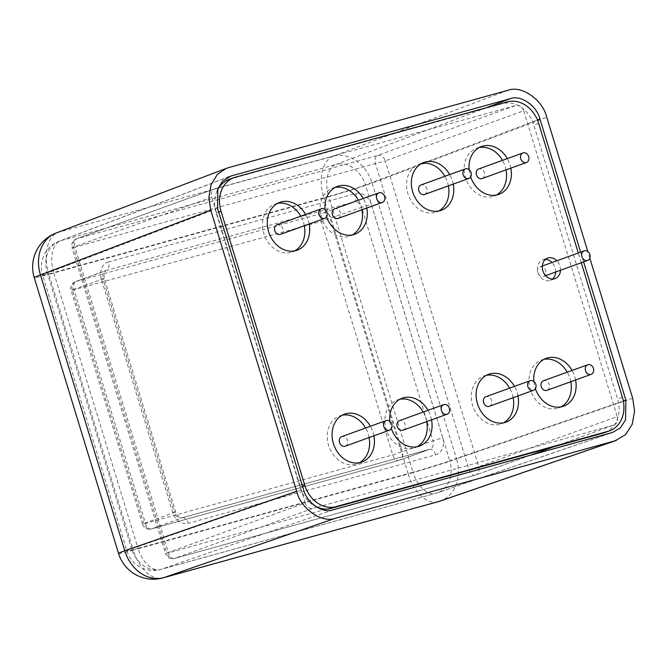 <?xml version="1.0" encoding="UTF-8"?>
<svg xmlns="http://www.w3.org/2000/svg" width="668" height="668" viewBox="0 0 668 668"><rect width="100%" height="100%" fill="white"/><g stroke="black" fill="none" stroke-linecap="round" stroke-linejoin="round"><path stroke-width="0.5" stroke-dasharray="3.34 2.5" d="M589.836 258.149L587.823 251.552M583.607 261.906L580.626 252.162M56.087 233.04A36.356 29.567 -110.8 0 1 58.2 232.347L228.506 167.66M507.78 90.339L333.215 156.203A36.356 29.192 -110.7 0 1 372.193 183.099L546.758 117.234M632.679 398.262L456.52 458.908A36.356 29.217 -109 0 1 440.17 501.075M217.576 208.374L47.311 273.045A27.63 22.47 -110.8 0 1 59.185 241.198A27.63 22.47 -110.8 0 1 60.796 240.672L227.922 177.187M486.404 107.707L335.804 164.528A27.63 22.186 -110.7 0 1 365.429 184.969L537.481 120.056M333.123 509.834L161.264 569.286A27.63 22.487 -109.1 0 1 131.638 548.845L303.497 489.394M623.336 401.017L449.756 460.778A27.63 22.203 -109 0 1 437.331 492.825A27.63 22.203 -109 0 1 436.271 493.151L612.389 432.522M342.25 415.212A25.451 20.574 70.1 0 0 340.989 415.513A25.451 20.574 70.1 0 0 339.77 415.905A25.451 20.574 70.1 0 0 328.815 446.09A25.451 20.574 70.1 0 0 355.86 464.16A25.451 20.574 70.1 0 0 357.088 463.767A25.451 20.574 70.1 0 0 359.434 462.707M469.103 169.655A25.451 20.574 70.1 0 0 470.656 176.92M479.181 147.553A25.451 20.574 70.1 0 0 477.921 147.853A25.451 20.574 70.1 0 0 476.701 148.238A25.451 20.574 70.1 0 0 465.746 178.423A25.451 20.574 70.1 0 0 492.792 196.501A25.451 20.574 70.1 0 0 494.019 196.108A25.451 20.574 70.1 0 0 496.366 195.048M421.558 163.51A25.451 20.574 70.1 0 0 420.297 163.81A25.451 20.574 70.1 0 0 419.078 164.194A25.451 20.574 70.1 0 0 408.123 194.38A25.451 20.574 70.1 0 0 435.169 212.449A25.451 20.574 70.1 0 0 436.388 212.065A25.451 20.574 70.1 0 0 438.734 211.004M325.04 209.535A25.451 20.574 70.1 0 0 326.594 216.808M335.119 187.441A25.451 20.574 70.1 0 0 333.858 187.741A25.451 20.574 70.1 0 0 332.639 188.125A25.451 20.574 70.1 0 0 321.684 218.311A25.451 20.574 70.1 0 0 348.729 236.38A25.451 20.574 70.1 0 0 349.949 235.996A25.451 20.574 70.1 0 0 352.295 234.936M389.803 421.358A25.451 20.574 70.1 0 0 391.356 428.631M399.881 399.264A25.451 20.574 70.1 0 0 398.621 399.556A25.451 20.574 70.1 0 0 397.393 399.948A25.451 20.574 70.1 0 0 386.446 430.134A25.451 20.574 70.1 0 0 413.492 448.203A25.451 20.574 70.1 0 0 414.711 447.819A25.451 20.574 70.1 0 0 417.057 446.758M486.321 375.332A25.451 20.574 70.1 0 0 485.06 375.625A25.451 20.574 70.1 0 0 483.832 376.017A25.451 20.574 70.1 0 0 472.886 406.202A25.451 20.574 70.1 0 0 499.931 424.272A25.451 20.574 70.1 0 0 501.15 423.888A25.451 20.574 70.1 0 0 503.497 422.827M533.866 381.478A25.451 20.574 70.1 0 0 535.419 388.743M543.944 359.376A25.451 20.574 70.1 0 0 542.683 359.676A25.451 20.574 70.1 0 0 541.464 360.06A25.451 20.574 70.1 0 0 530.509 390.246A25.451 20.574 70.1 0 0 557.555 408.323A25.451 20.574 70.1 0 0 558.774 407.931A25.451 20.574 70.1 0 0 561.12 406.87M545.414 259.426A10.905 8.818 70.1 0 0 543.368 259.685A10.905 8.818 70.1 0 0 542.842 259.852A10.905 8.818 70.1 0 0 538.149 272.786A10.905 8.818 70.1 0 0 549.739 280.535A10.905 8.818 70.1 0 0 550.265 280.368A10.905 8.818 70.1 0 0 552.519 279.049M277.487 203.398A25.451 20.574 70.1 0 0 276.226 203.69A25.451 20.574 70.1 0 0 275.007 204.082A25.451 20.574 70.1 0 0 264.06 234.268A25.451 20.574 70.1 0 0 291.106 252.337A25.451 20.574 70.1 0 0 292.325 251.945A25.451 20.574 70.1 0 0 294.671 250.884M604.765 432.58A29.091 23.514 70.1 0 0 617.558 398.946L533.849 125.133A29.091 23.514 70.1 0 0 502.662 103.615L230.41 178.991A29.091 23.514 70.1 0 0 229.015 179.433M581.285 262.749L578.304 252.997M217.175 190.848A29.091 23.514 70.1 0 0 216.223 213.067L299.94 486.88A29.091 23.514 70.1 0 0 316.306 506.845M373.913 435.82A25.451 20.574 70.1 0 0 370.381 426.267M510.845 168.161A25.451 20.574 70.1 0 0 507.313 158.608M453.213 184.109A25.451 20.574 70.1 0 0 449.689 174.565M366.774 208.04A25.451 20.574 70.1 0 0 363.25 198.496M431.536 419.863A25.451 20.574 70.1 0 0 428.013 410.311M517.976 395.932A25.451 20.574 70.1 0 0 514.452 386.38M575.599 379.983A25.451 20.574 70.1 0 0 572.075 370.431M560.46 270.281A10.905 8.818 70.1 0 0 556.836 260.762M309.15 223.997A25.451 20.574 70.1 0 0 305.627 214.445M369.078 437.565A25.451 20.574 70.1 0 0 365.555 428.013M506.01 169.906A25.451 20.574 70.1 0 0 502.486 160.353M448.387 185.863A25.451 20.574 70.1 0 0 444.863 176.31M361.947 209.794A25.451 20.574 70.1 0 0 358.424 200.241M426.71 421.617A25.451 20.574 70.1 0 0 423.178 412.064M513.149 397.685A25.451 20.574 70.1 0 0 509.617 388.133M570.773 381.729A25.451 20.574 70.1 0 0 567.249 372.176M555.626 272.026A10.905 8.818 70.1 0 0 552.002 262.516M304.324 225.742A25.451 20.574 70.1 0 0 300.792 216.19M214.954 188.76L76.511 238.843A7.273 7.273 0 0 0 72.035 247.811L73.313 247.252A7.273 5.878 -109.9 0 1 76.511 238.843A7.273 5.878 -109.9 0 1 76.862 238.735L215.305 188.652A7.273 5.878 70.1 0 0 214.954 188.76A7.273 5.878 70.1 0 0 211.756 197.169L73.313 247.252L166.8 553.037L165.522 553.588A7.273 7.273 0 0 0 174.415 558.473A7.273 4.275 74.5 0 0 174.599 558.415A7.273 5.878 -109.9 0 1 166.8 553.037L305.243 502.954A7.273 5.878 70.1 0 0 313.041 508.331L174.599 558.415L475.207 475.19L530.425 455.209M553.906 446.717L613.65 425.107A7.273 5.878 70.1 0 0 614.001 424.998A7.273 5.878 70.1 0 0 617.199 416.59L478.756 466.665A7.273 5.878 -109.9 0 1 475.558 475.073A7.273 5.878 -109.9 0 1 475.207 475.19A7.273 4.275 -105.5 0 1 475.023 475.249A7.273 7.273 0 0 0 475.558 475.073L530.601 455.167M523.712 110.804A7.273 5.878 70.1 0 0 515.913 105.427L377.47 155.51A7.273 5.878 -109.9 0 1 385.269 160.888L523.712 110.804L617.199 416.59M338.35 218.319A5.093 4.117 70.1 0 0 340.254 212.224A5.093 4.117 70.1 0 0 334.893 208.758M424.79 194.388A5.093 4.117 70.1 0 0 426.693 188.292A5.093 4.117 70.1 0 0 421.333 184.827M280.727 234.268A5.093 4.117 70.1 0 0 282.622 228.18A5.093 4.117 70.1 0 0 277.27 224.715M482.421 178.431A5.093 4.117 70.1 0 0 484.317 172.344A5.093 4.117 70.1 0 0 478.964 168.879M403.113 430.134A5.093 4.117 70.1 0 0 405.017 424.046A5.093 4.117 70.1 0 0 399.656 420.581M489.552 406.202A5.093 4.117 70.1 0 0 491.456 400.115A5.093 4.117 70.1 0 0 486.095 396.65M345.49 446.09A5.093 4.117 70.1 0 0 347.385 440.003A5.093 4.117 70.1 0 0 342.033 436.538M547.175 390.254A5.093 4.117 70.1 0 0 549.079 384.158A5.093 4.117 70.1 0 0 543.719 380.693M543.126 276.535A5.093 4.117 70.1 0 0 543.376 276.46A5.093 4.117 70.1 0 0 545.564 270.423A5.093 4.117 70.1 0 0 540.153 266.808A5.093 4.117 70.1 0 0 539.911 266.891A5.093 4.117 70.1 0 0 537.723 272.928A5.093 4.117 70.1 0 0 543.126 276.535M215.305 188.652L218.227 187.842M218.912 187.65L515.913 105.427M305.243 502.954L211.756 197.169M613.65 425.107L317.1 507.204M316.958 507.246L313.041 508.331M438.033 501.735A36.356 21.359 -105.5 0 1 408.206 473.971A36.356 1.336 163 0 0 456.52 458.908L372.193 183.099A36.356 1.336 163 0 1 323.888 198.171L408.206 473.971L133.199 550.115L48.881 274.306L323.888 198.171A36.356 21.359 74.5 0 1 333.215 156.203L58.2 232.347A36.356 21.359 -105.5 0 0 48.881 274.306A36.356 1.336 163 0 1 34.227 277.654M118.553 553.463A36.356 1.336 163 0 0 133.199 550.115A36.356 21.359 74.5 0 0 163.025 577.878M229.458 176.519L59.185 241.198A27.63 27.63 0 0 0 42.577 275.107A27.63 1.01 163 0 1 47.311 273.045L131.638 548.845A27.63 1.01 163 0 0 126.895 550.908A27.63 1.01 163 0 0 138.025 548.361L53.707 272.561L328.714 196.425L413.041 472.226L138.025 548.361A27.63 16.232 74.5 0 0 160.696 569.462L435.703 493.326A27.63 16.232 -105.5 0 0 436.271 493.151L161.264 569.286A27.63 16.232 74.5 0 1 160.696 569.462A27.63 27.63 0 0 1 126.895 550.908L42.577 275.107A27.63 1.01 163 0 0 53.707 272.561A27.63 16.232 -105.5 0 1 60.796 240.672L335.804 164.528A27.63 16.232 74.5 0 0 328.714 196.425A27.63 1.01 163 0 0 365.429 184.969L449.756 460.778A27.63 1.01 163 0 1 413.041 472.226A27.63 16.232 -105.5 0 0 435.703 493.326A27.63 27.63 0 0 0 437.331 492.825L613.449 432.188M622.392 397.201L617.558 398.946M538.675 123.388L533.849 125.133M507.488 101.87L502.662 103.615M235.245 177.245L230.41 178.991M218.737 212.157L216.223 213.067M302.445 485.97L299.94 486.88M101.327 279.04A14.546 11.757 -109.9 0 1 108.416 261.998A7.273 4.275 74.5 0 1 106.521 270.406A7.273 5.878 70.1 0 0 106.17 270.515L104.534 272.11C103.966 271.676 103.874 273.763 104.25 278.364L175.642 511.872C177.997 517.475 180.519 517.516 180.185 517.5L182.339 517.75L429.633 449.28A7.273 4.275 74.5 0 0 429.449 449.339A7.273 5.878 70.1 0 0 429.8 449.23L399.214 460.294A7.273 7.273 0 0 1 398.679 460.469L151.386 528.931A7.273 7.273 0 0 1 142.493 524.046L174.365 512.431L102.972 278.923L72.386 289.987L143.77 523.495A7.273 5.878 70.1 0 0 151.569 528.872L398.863 460.411A7.273 5.878 70.1 0 0 399.214 460.294A7.273 5.878 70.1 0 0 402.412 451.885L331.019 218.386A7.273 5.878 70.1 0 0 323.228 213A7.273 4.275 -105.5 0 0 321.325 221.409L392.717 454.916A7.273 4.275 -105.5 0 0 398.679 460.469A7.273 4.275 -105.5 0 0 398.863 460.411L429.449 449.339L182.155 517.809A7.273 4.275 74.5 0 1 182.339 517.75A7.273 4.275 74.5 0 1 188.309 523.303A14.546 11.757 -109.9 0 1 172.711 512.54L101.327 279.04L104.25 278.364L102.972 278.923A7.273 5.878 70.1 0 1 106.17 270.515L75.584 281.579A7.273 5.878 70.1 0 0 72.386 289.987L71.1 290.547L142.493 524.046L145.424 523.378A7.273 4.275 -105.5 0 0 151.386 528.931A7.273 4.275 -105.5 0 0 151.569 528.872L182.155 517.809A7.273 5.878 70.1 0 1 174.365 512.431L175.642 511.872L172.711 512.54M355.71 193.536A14.546 11.757 -109.9 0 1 371.308 204.291L361.605 207.322A7.273 5.878 70.1 0 0 353.815 201.936L323.228 213L75.935 281.47L106.521 270.406L353.815 201.936A7.273 4.275 74.5 0 0 355.71 193.536L108.416 261.998M435.603 454.833A7.273 4.275 74.5 0 0 429.633 449.28L429.8 449.23A7.273 5.878 70.1 0 0 432.998 440.822L392.717 454.916L145.424 523.378L74.031 289.87A7.273 4.275 -105.5 0 1 75.935 281.47A7.273 5.878 70.1 0 0 75.584 281.579A7.273 7.273 0 0 0 71.1 290.547L321.325 221.409L361.605 207.322L432.998 440.822L442.692 437.799A14.546 11.757 -109.9 0 1 435.603 454.833L188.309 523.303M442.692 437.799L371.308 204.291M469.053 469.696A7.273 4.275 -105.5 0 0 475.023 475.249L174.415 558.473A7.273 4.275 74.5 0 1 168.445 552.92L74.958 247.143L385.269 160.888L478.756 466.665L469.053 469.696L165.522 553.588L72.035 247.811L74.958 247.143A7.273 4.275 -105.5 0 1 76.862 238.735L377.47 155.51A7.273 4.275 74.5 0 0 375.566 163.919L469.053 469.696M339.77 415.905L344.596 414.152M476.701 148.238L481.528 146.492M419.078 164.194L423.904 162.449M332.639 188.125L337.465 186.38M397.393 399.948L402.228 398.203M483.832 376.017L488.667 374.272M541.464 360.06L546.29 358.315M542.842 259.852L547.668 258.107M275.007 204.082L279.842 202.337M292.325 251.945L297.151 250.199M550.265 280.368L555.091 278.623M558.774 407.931L563.608 406.186M501.15 423.888L505.977 422.134M414.711 447.819L419.537 446.065M349.949 235.996L354.783 234.251M436.388 212.065L441.222 210.32M494.019 196.108L498.846 194.363M357.088 463.767L361.914 462.022M554.089 446.667L614.001 424.998M545.631 275.642L543.376 276.46M542.332 266.014L539.911 266.891"/><path stroke-width="1" d="M587.823 251.552L546.758 117.234C542.767 99.691 521.332 84.903 507.78 90.339L228.506 167.66L226.402 168.344L217.442 174.306L211.046 184.71L208.842 197.644L210.771 210.253L296.684 491.281C300.675 508.824 322.11 523.612 335.67 518.176L614.944 440.863L625.549 434.668L632.229 424.255L634.6 411.121L632.679 398.262L589.836 258.149M580.626 252.162L539.953 119.121C536.922 105.786 520.631 94.547 510.327 98.68L231.053 176.001L222.644 181.053L217.785 188.96L217.576 208.374L303.497 489.394C306.529 502.728 322.819 513.968 333.123 509.834L612.389 432.522L620.455 427.812L625.532 419.896L625.866 400.149L583.607 261.906M210.771 210.253L40.464 274.94A36.356 29.567 -110.8 0 1 56.087 233.04A36.356 36.356 0 0 0 34.227 277.654L118.553 553.463A36.356 36.356 0 0 0 163.025 577.878L438.033 501.735A36.356 21.359 -105.5 0 0 438.784 501.501L614.944 440.863M335.67 518.176L163.769 577.645A36.356 29.592 -109.1 0 1 124.791 550.749L296.684 491.281M616.339 440.429L440.17 501.075A36.356 29.217 -109 0 1 438.784 501.501L163.769 577.645A36.356 21.359 74.5 0 1 163.025 577.878M370.381 426.267A25.451 20.574 70.1 0 0 345.824 413.768A25.451 20.574 70.1 0 0 344.596 414.152A25.451 20.574 70.1 0 0 333.649 444.337A25.451 20.574 70.1 0 0 360.695 462.415A25.451 20.574 70.1 0 0 361.914 462.022A25.451 20.574 70.1 0 0 373.913 435.82M507.313 158.608A25.451 20.574 70.1 0 0 482.755 146.108A25.451 20.574 70.1 0 0 481.528 146.492A25.451 20.574 70.1 0 0 469.103 169.655M470.656 176.92A25.451 20.574 70.1 0 0 497.627 194.755A25.451 20.574 70.1 0 0 498.846 194.363A25.451 20.574 70.1 0 0 510.845 168.161M449.689 174.565A25.451 20.574 70.1 0 0 425.124 162.057A25.451 20.574 70.1 0 0 423.904 162.449A25.451 20.574 70.1 0 0 412.949 192.634A25.451 20.574 70.1 0 0 439.995 210.704A25.451 20.574 70.1 0 0 441.222 210.32A25.451 20.574 70.1 0 0 453.213 184.109M363.25 198.496A25.451 20.574 70.1 0 0 338.684 185.988A25.451 20.574 70.1 0 0 337.465 186.38A25.451 20.574 70.1 0 0 325.04 209.535M326.594 216.808A25.451 20.574 70.1 0 0 353.556 234.635A25.451 20.574 70.1 0 0 354.783 234.251A25.451 20.574 70.1 0 0 366.774 208.04M428.013 410.311A25.451 20.574 70.1 0 0 403.447 397.811A25.451 20.574 70.1 0 0 402.228 398.203A25.451 20.574 70.1 0 0 389.803 421.358M391.356 428.631A25.451 20.574 70.1 0 0 418.318 446.458A25.451 20.574 70.1 0 0 419.537 446.065A25.451 20.574 70.1 0 0 431.536 419.863M514.452 386.38A25.451 20.574 70.1 0 0 489.886 373.88A25.451 20.574 70.1 0 0 488.667 374.272A25.451 20.574 70.1 0 0 477.712 404.457A25.451 20.574 70.1 0 0 504.757 422.527A25.451 20.574 70.1 0 0 505.977 422.134A25.451 20.574 70.1 0 0 517.976 395.932M572.075 370.431A25.451 20.574 70.1 0 0 547.51 357.931A25.451 20.574 70.1 0 0 546.29 358.315A25.451 20.574 70.1 0 0 533.866 381.478M535.419 388.743A25.451 20.574 70.1 0 0 562.381 406.57A25.451 20.574 70.1 0 0 563.608 406.186A25.451 20.574 70.1 0 0 575.599 379.983M556.836 260.762A10.905 8.818 70.1 0 0 548.194 257.94A10.905 8.818 70.1 0 0 547.668 258.107A10.905 8.818 70.1 0 0 542.975 271.041A10.905 8.818 70.1 0 0 554.565 278.79A10.905 8.818 70.1 0 0 555.091 278.623A10.905 8.818 70.1 0 0 560.46 270.281M305.627 214.445A25.451 20.574 70.1 0 0 281.061 201.945A25.451 20.574 70.1 0 0 279.842 202.337A25.451 20.574 70.1 0 0 268.887 232.522A25.451 20.574 70.1 0 0 295.932 250.592A25.451 20.574 70.1 0 0 297.151 250.199A25.451 20.574 70.1 0 0 309.15 223.997M316.306 506.845A29.091 23.514 70.1 0 0 331.119 508.398L603.371 433.023A29.091 23.514 70.1 0 0 604.765 432.58L609.6 430.835A29.091 23.514 70.1 0 0 622.392 397.201L581.285 262.749M578.304 252.997L538.675 123.388A29.091 23.514 70.1 0 0 507.488 101.87L235.245 177.245A29.091 23.514 70.1 0 0 233.85 177.688A29.091 23.514 70.1 0 0 221.058 211.322L304.767 485.135A29.091 23.514 70.1 0 0 335.954 506.653L608.206 431.277A29.091 23.514 70.1 0 0 609.6 430.835M233.85 177.688L229.015 179.433A29.091 23.514 70.1 0 0 217.175 190.848M359.434 462.707A25.451 20.574 70.1 0 0 369.078 437.565M365.555 428.013A25.451 20.574 70.1 0 0 342.25 415.212M496.366 195.048A25.451 20.574 70.1 0 0 506.01 169.906M502.486 160.353A25.451 20.574 70.1 0 0 479.181 147.553M438.734 211.004A25.451 20.574 70.1 0 0 448.387 185.863M444.863 176.31A25.451 20.574 70.1 0 0 421.558 163.51M352.295 234.936A25.451 20.574 70.1 0 0 361.947 209.794M358.424 200.241A25.451 20.574 70.1 0 0 335.119 187.441M417.057 446.758A25.451 20.574 70.1 0 0 426.71 421.617M423.178 412.064A25.451 20.574 70.1 0 0 399.881 399.264M503.497 422.827A25.451 20.574 70.1 0 0 513.149 397.685M509.617 388.133A25.451 20.574 70.1 0 0 486.321 375.332M561.12 406.87A25.451 20.574 70.1 0 0 570.773 381.729M567.249 372.176A25.451 20.574 70.1 0 0 543.944 359.376M552.519 279.049A10.905 8.818 70.1 0 0 555.626 272.026M552.002 262.516A10.905 8.818 70.1 0 0 545.414 259.426M294.671 250.884A25.451 20.574 70.1 0 0 304.324 225.742M300.792 216.19A25.451 20.574 70.1 0 0 277.487 203.398M382.138 202.479A5.093 4.117 -109.9 0 1 376.727 198.864A5.093 4.117 -109.9 0 1 378.923 192.827A5.093 4.117 -109.9 0 1 379.165 192.743A5.093 4.117 -109.9 0 1 384.576 196.359A5.093 4.117 -109.9 0 1 382.388 202.396A5.093 4.117 -109.9 0 1 382.138 202.479M334.893 208.758A5.093 4.117 70.1 0 0 334.651 208.842A5.093 4.117 70.1 0 0 332.464 214.879A5.093 4.117 70.1 0 0 337.866 218.486A5.093 4.117 70.1 0 0 338.117 218.411A5.093 4.117 70.1 0 0 338.35 218.319M468.577 178.548A5.093 4.117 -109.9 0 1 463.166 174.933A5.093 4.117 -109.9 0 1 465.362 168.895A5.093 4.117 -109.9 0 1 465.604 168.812A5.093 4.117 -109.9 0 1 471.015 172.427A5.093 4.117 -109.9 0 1 468.827 178.465A5.093 4.117 -109.9 0 1 468.577 178.548M421.333 184.827A5.093 4.117 70.1 0 0 421.09 184.911A5.093 4.117 70.1 0 0 418.903 190.948A5.093 4.117 70.1 0 0 424.305 194.555A5.093 4.117 70.1 0 0 424.556 194.48A5.093 4.117 70.1 0 0 424.79 194.388M324.514 218.428A5.093 4.117 -109.9 0 1 319.104 214.812A5.093 4.117 -109.9 0 1 321.291 208.775A5.093 4.117 -109.9 0 1 321.542 208.7A5.093 4.117 -109.9 0 1 326.953 212.315A5.093 4.117 -109.9 0 1 324.757 218.352A5.093 4.117 -109.9 0 1 324.514 218.428M277.27 224.715A5.093 4.117 70.1 0 0 277.028 224.79A5.093 4.117 70.1 0 0 274.832 230.827A5.093 4.117 70.1 0 0 280.243 234.443A5.093 4.117 70.1 0 0 280.485 234.368A5.093 4.117 70.1 0 0 280.727 234.268M526.209 162.591A5.093 4.117 -109.9 0 1 520.798 158.976A5.093 4.117 -109.9 0 1 522.986 152.939A5.093 4.117 -109.9 0 1 523.228 152.863A5.093 4.117 -109.9 0 1 528.639 156.479A5.093 4.117 -109.9 0 1 526.451 162.516A5.093 4.117 -109.9 0 1 526.209 162.591M478.964 168.879A5.093 4.117 70.1 0 0 478.714 168.954A5.093 4.117 70.1 0 0 476.526 174.991A5.093 4.117 70.1 0 0 481.937 178.607A5.093 4.117 70.1 0 0 482.179 178.523A5.093 4.117 70.1 0 0 482.421 178.431M446.9 414.294A5.093 4.117 70.1 0 0 447.142 414.218A5.093 4.117 70.1 0 0 449.339 408.181A5.093 4.117 70.1 0 0 443.928 404.566A5.093 4.117 70.1 0 0 443.686 404.649A5.093 4.117 70.1 0 0 441.49 410.686A5.093 4.117 70.1 0 0 446.9 414.294M399.656 420.581A5.093 4.117 70.1 0 0 399.414 420.656A5.093 4.117 70.1 0 0 397.218 426.693A5.093 4.117 70.1 0 0 402.629 430.309A5.093 4.117 70.1 0 0 402.871 430.234A5.093 4.117 70.1 0 0 403.113 430.134M533.34 390.363A5.093 4.117 70.1 0 0 533.582 390.287A5.093 4.117 70.1 0 0 535.778 384.25A5.093 4.117 70.1 0 0 530.367 380.635A5.093 4.117 70.1 0 0 530.125 380.718A5.093 4.117 70.1 0 0 527.929 386.755A5.093 4.117 70.1 0 0 533.34 390.363M486.095 396.65A5.093 4.117 70.1 0 0 485.853 396.725A5.093 4.117 70.1 0 0 483.657 402.762A5.093 4.117 70.1 0 0 489.068 406.378A5.093 4.117 70.1 0 0 489.31 406.303A5.093 4.117 70.1 0 0 489.552 406.202M389.277 430.25A5.093 4.117 70.1 0 0 389.519 430.175A5.093 4.117 70.1 0 0 391.707 424.138A5.093 4.117 70.1 0 0 386.296 420.523A5.093 4.117 70.1 0 0 386.054 420.598A5.093 4.117 70.1 0 0 383.866 426.635A5.093 4.117 70.1 0 0 389.277 430.25M342.033 436.538A5.093 4.117 70.1 0 0 341.782 436.613A5.093 4.117 70.1 0 0 339.594 442.65A5.093 4.117 70.1 0 0 345.005 446.266A5.093 4.117 70.1 0 0 345.247 446.191A5.093 4.117 70.1 0 0 345.49 446.09M590.963 374.414A5.093 4.117 70.1 0 0 591.213 374.33A5.093 4.117 70.1 0 0 593.401 368.293A5.093 4.117 70.1 0 0 587.99 364.686A5.093 4.117 70.1 0 0 587.748 364.761A5.093 4.117 70.1 0 0 585.56 370.798A5.093 4.117 70.1 0 0 590.963 374.414M543.719 380.693A5.093 4.117 70.1 0 0 543.476 380.777A5.093 4.117 70.1 0 0 541.289 386.814A5.093 4.117 70.1 0 0 546.7 390.429A5.093 4.117 70.1 0 0 546.942 390.346A5.093 4.117 70.1 0 0 547.175 390.254M587.397 260.52A5.093 4.117 70.1 0 0 587.64 260.445A5.093 4.117 70.1 0 0 589.836 254.408A5.093 4.117 70.1 0 0 584.425 250.792A5.093 4.117 70.1 0 0 584.183 250.876A5.093 4.117 70.1 0 0 581.987 256.913A5.093 4.117 70.1 0 0 587.397 260.52M218.227 187.842L218.912 187.65M34.227 277.654A36.356 1.336 163 0 1 40.464 274.94L124.791 550.749A36.356 1.336 163 0 0 118.553 553.463M537.481 120.056L539.953 119.121M625.866 400.149L623.336 401.017M227.922 177.187L231.053 176.001M510.327 98.68L486.404 107.707M608.206 431.277L603.371 433.023M221.058 211.322L218.737 212.157M304.767 485.135L302.445 485.97M335.954 506.653L331.119 508.398M530.425 455.209L553.906 446.717M226.402 168.344L56.087 233.04M438.033 501.735A36.356 36.356 0 0 0 440.17 501.075M530.601 455.167L554.089 446.667M382.388 202.396L338.117 218.411M468.827 178.465L424.556 194.48M324.757 218.352L280.485 234.368M526.451 162.516L482.179 178.523M447.142 414.218L402.871 430.234M533.582 390.287L489.31 406.303M389.519 430.175L345.247 446.191M591.213 374.33L546.942 390.346M587.64 260.445L545.631 275.642M584.183 250.876L542.332 266.014M587.748 364.761L543.476 380.777M386.054 420.598L341.782 436.613M530.125 380.718L485.853 396.725M443.686 404.649L399.414 420.656M522.986 152.939L478.714 168.954M321.291 208.775L277.028 224.79M465.362 168.895L421.09 184.911M378.923 192.827L334.651 208.842"/></g></svg>
